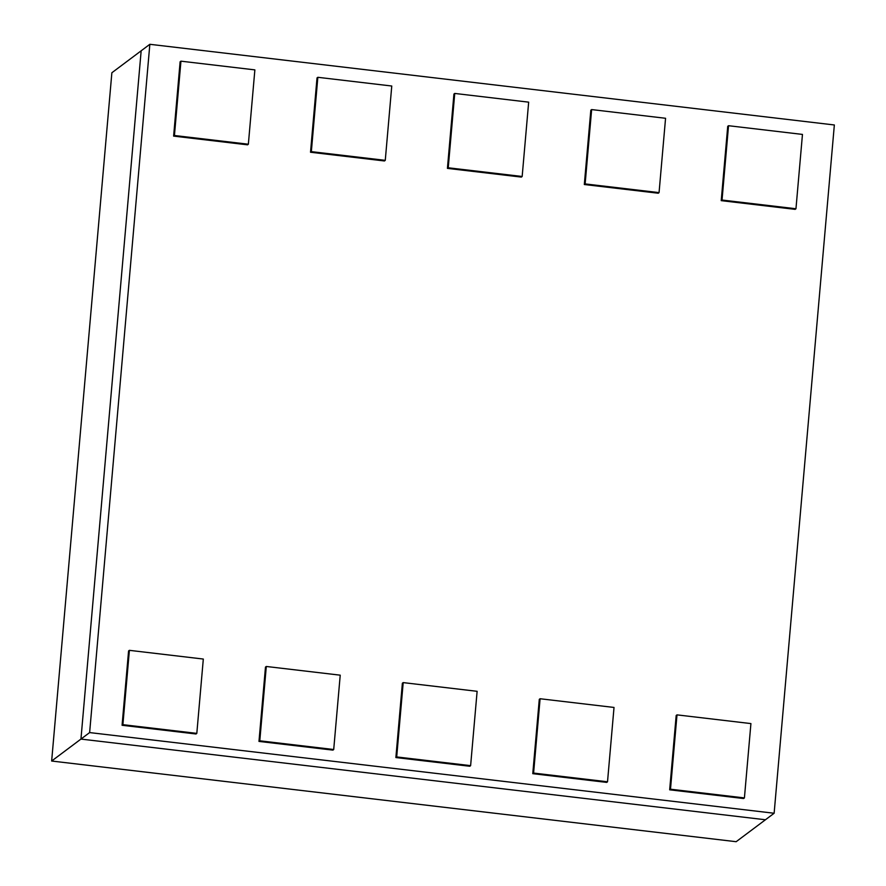 <?xml version="1.0" encoding="UTF-8"?>
<svg xmlns="http://www.w3.org/2000/svg" width="886" height="886" viewBox="0 0 886 886"><rect width="100%" height="100%" fill="white"/><g stroke="black" fill="none" stroke-linecap="round" stroke-linejoin="round"><path stroke-width="1.33" d="M248.357 144.219L254.869 69.883L180.943 61.167L174.431 135.503L248.357 144.219L247.548 144.828L173.623 136.112L174.431 135.503M180.943 61.167L180.124 61.776L173.623 136.112M385.266 160.344L391.767 86.02L317.841 77.303L311.34 151.639L385.266 160.344L384.446 160.964L310.521 152.248L311.34 151.639M317.841 77.303L317.022 77.913L310.521 152.248M522.164 176.48L528.665 102.156L454.74 93.44L448.238 167.775L522.164 176.48L521.345 177.089L447.419 168.384L448.238 167.775M454.74 93.44L453.931 94.049L447.419 168.384M659.062 192.616L665.563 118.281L591.638 109.576L585.137 183.911L659.062 192.616L658.254 193.226L584.317 184.521L585.137 183.911M591.638 109.576L590.829 110.185L584.317 184.521M795.96 208.753L802.461 134.417L728.536 125.712L722.035 200.037L795.96 208.753L795.152 209.362L721.226 200.646L722.035 200.037M728.536 125.712L727.727 126.321L721.226 200.646M196.814 733.375L203.315 659.051L129.389 650.335L122.888 724.67L196.814 733.375L196.005 733.985L122.08 725.28L122.888 724.67M129.389 650.335L128.581 650.944L122.08 725.28M333.712 749.512L340.224 675.176L266.298 666.471L259.786 740.807L333.712 749.512L332.903 750.121L258.978 741.416L259.786 740.807M266.298 666.471L265.479 667.08L258.978 741.416M470.621 765.648L477.122 691.313L403.196 682.608L396.695 756.932L470.621 765.648L469.801 766.257L395.876 757.552L396.695 756.932M403.196 682.608L402.377 683.217L395.876 757.552M607.519 781.784L614.02 707.449L540.095 698.744L533.593 773.068L607.519 781.784L606.7 782.393L532.774 773.677L533.593 773.068M540.095 698.744L539.286 699.353L532.774 773.677M744.417 797.921L750.918 723.585L676.993 714.869L670.492 789.204L744.417 797.921L743.609 798.53L669.672 789.814L670.492 789.204M676.993 714.869L676.184 715.478L669.672 789.814M774.131 813.248L765.449 819.76L80.947 739.079L141.162 50.801L111.869 72.752L51.654 761.03L80.947 739.079L141.162 50.801L149.845 44.3L834.346 124.97L774.131 813.248L89.63 732.578L149.845 44.3M89.63 732.578L80.947 739.079L765.449 819.76L736.155 841.7L51.654 761.03"/></g></svg>
